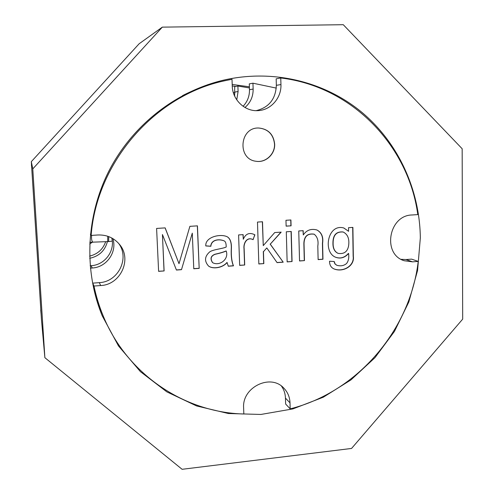 <?xml version="1.0" encoding="UTF-8"?>
<svg xmlns="http://www.w3.org/2000/svg" width="494" height="494" viewBox="0 0 494 494"><rect width="100%" height="100%" fill="white"/><g stroke="black" fill="none" stroke-linecap="round" stroke-linejoin="round"><path stroke-width="0.74" d="M139.129 43.775L31.313 161.662L41.434 319.272L44.874 357.687L182.107 469.3L351.555 448.447L462.687 319.13L462.162 148.75L343.268 24.7L162.316 27.139L32.777 168.905L31.313 161.662L41.434 319.272L44.874 357.687L182.107 469.3L351.555 448.447L462.687 319.13L462.162 148.75L343.268 24.7L162.316 27.139L139.129 43.775L31.313 161.662L32.777 168.905L44.874 357.687L32.777 168.905L162.316 27.139L139.129 43.775M420.332 237.923L417.572 270.471L408.828 302.001L394.453 331.418L374.946 357.693L350.962 379.898L323.317 397.201L292.942 408.896L260.9 414.454L228.358 413.515L196.575 405.945L166.83 391.859L140.407 371.642L118.511 345.973L102.221 315.814C83.64 270.514 85.968 215.693 109.322 170.202C132.874 124.821 176.21 91.168 223.899 80.065C273.423 68.808 325.052 81.757 361.929 112.379C398.67 143.272 419.764 190.116 420.332 237.923L417.572 270.471L408.828 302.001L394.453 331.418L374.946 357.693L350.962 379.898L323.317 397.201L292.942 408.896L260.9 414.454L228.358 413.515L196.575 405.945L166.83 391.859L140.407 371.642L118.511 345.973L102.221 315.814C83.64 270.514 85.968 215.693 109.322 170.202C132.874 124.821 176.21 91.168 223.899 80.065C273.423 68.808 325.052 81.757 361.929 112.379C398.67 143.272 419.764 190.116 420.332 237.923M232.199 84.449L249.39 86.802L232.199 84.449M352.889 227.401L353.34 256.349C354.822 265.926 343.163 272.626 334.086 268.946C331.079 267.631 329.56 265.056 329.523 261.227L334.222 261.53L335.099 263.95L336.815 265.266C340.564 266.359 343.787 265.797 346.498 263.58C348.437 261.221 349.141 257.856 348.603 253.484C344.732 257.825 340.36 259.06 335.482 257.183C322.743 252.125 327.602 223.325 343.855 227.993L348.585 231.322L348.517 227.685L352.889 227.401M292.059 261.53L287.144 261.888L286.292 231.791L291.232 231.464L292.059 261.53L287.138 261.795M263.827 263.605L258.837 263.975L257.485 222.072L262.505 221.757L263.259 245.623L274.726 232.551L281.172 232.131L270.274 244.141L283.204 262.178L277.078 262.629L266.809 247.939L263.45 251.656L263.827 263.605L258.837 263.882M228.284 266.223L227.098 262.53C222.794 267.834 213.075 269.458 208.573 266.068C204.127 261.098 204.572 256.318 209.907 251.73C213.797 249.34 222.967 248.704 226.19 247C226.246 243.338 225.474 241.263 223.862 240.776C218.879 238.843 211.339 239.732 210.87 246.278L205.788 245.944C204.985 236.885 220.664 233.335 227.394 236.861C230.476 238.781 231.797 243.054 231.359 249.674C231.124 256.485 231.834 261.876 233.489 265.84L228.284 266.223M93.984 286.051C96.163 296.449 99.263 306.484 103.289 316.148C127.23 374.588 184.707 412.546 243.832 414.003L243.622 407.921C241.924 387.247 270.669 373.322 283.846 388.154C287.718 392.174 289.774 397.065 290.009 402.838L290.176 408.853C357.39 391.927 410.051 330.418 418.227 261.406L412.527 261.839L404.234 260.746C382.078 254.287 388.617 215.254 412.045 214.976L417.788 214.612C408.594 145.989 352.346 86.462 280.759 77.966L280.944 84.573C281.561 97.806 270.978 110.014 258.294 110.613C245.117 111.811 232.458 99.973 232.248 85.962L232.013 79.275L224.789 80.744C155.06 95.379 96.83 161.841 91.137 235.422L97.88 234.99C106.679 234.675 113.861 237.787 119.431 244.326C132.367 259.097 120.653 284.81 100.677 285.544L93.984 286.051L92.711 283.136L99.282 282.642C118.301 281.926 129.996 258.01 118.523 243.27M164.113 270.947L158.611 271.354L156.598 228.432L165.169 227.888L179.013 263.697L189.881 226.332L197.439 225.857L199.181 268.366L193.778 268.761L192.29 233.143L181.483 269.668L176.426 270.039L162.433 234.533L164.113 270.947L158.605 271.255M244.703 265.012L239.664 265.383L238.596 234.934L243.134 234.638L243.289 239.263C245.561 233.878 249.198 232.291 254.194 234.489L254.892 234.841L252.996 239.615C247.012 236.552 243.363 243.332 244.147 248.791L244.703 265.012L239.658 265.29M291.071 225.832L286.131 226.153L285.964 220.281L290.91 219.966L291.071 225.832L286.125 226.079M304.458 260.616L299.543 260.974L298.753 230.97L303.18 230.679L303.291 234.959C306.583 230.074 311.14 228.419 316.957 229.988C321.637 232.52 323.521 236.966 322.594 243.326L322.965 259.251L318.124 259.609L317.803 246.129C318.63 240.819 317.426 236.848 314.196 234.218C307.614 233.267 304.224 236.404 304.026 243.635L304.458 260.616L299.543 260.888M274.664 144.075C275.226 154.128 265.698 162.995 256.12 161.279C236.959 159.321 239.504 127.007 258.837 128.02C268.248 129.014 273.528 134.362 274.664 144.075M334.049 261.517L334.932 263.895L336.723 265.222M335.389 257.139C340.249 258.961 344.59 257.72 348.412 253.41L348.603 253.484M343.762 227.962L348.585 231.322M352.697 227.413L353.148 256.25C354.618 265.791 343.108 272.497 333.993 268.903M314.11 234.187L314.023 234.15C307.447 233.205 304.063 236.342 303.866 243.561L304.292 260.536M316.87 229.957C321.489 232.52 323.342 236.972 322.421 243.307L322.792 259.177L318.124 259.517M303.013 230.686L303.291 234.959M343.151 231.995L343.058 231.964C336.278 231.377 332.907 235.076 332.937 243.06C332.826 248.235 334.481 251.644 337.896 253.28L337.989 253.317M333.117 243.128C333.005 248.309 334.66 251.718 338.081 253.354C343.96 254.293 347.455 251.81 348.579 245.913C349.598 239.003 347.819 234.372 343.244 232.026C336.463 231.439 333.086 235.144 333.117 243.128L332.937 243.06M89.692 258.294C99.053 256.287 104.95 250.742 107.389 241.652M249.427 87.957L237.898 86.03L238.089 91.526L236.756 99.831M212.63 262.654L212.784 262.765C219.614 266.291 229.13 259.313 226.227 251.026C223.554 252.168 219.824 253.274 215.032 254.33C210.876 255.997 210.08 258.776 212.63 262.654L212.729 262.728M258.763 128.02C268.137 129.045 273.386 134.393 274.516 144.063C275.072 154.085 265.605 162.934 256.053 161.266M226.227 251.026L226.104 250.946C223.43 252.094 219.7 253.194 214.921 254.256C210.765 255.923 209.962 258.695 212.513 262.567M227.333 236.83C230.365 238.769 231.667 243.042 231.235 249.643C231.001 256.435 231.711 261.808 233.359 265.753L228.234 266.13M223.801 240.739L223.739 240.708C218.762 238.775 211.222 239.664 210.759 246.203L205.8 245.876M227.098 262.53L226.974 262.444C222.689 267.729 213.044 269.36 208.517 266.025M165.107 227.895L179.013 263.697M105.642 241.757C102.937 249.377 97.596 254.163 89.618 256.12M91.137 235.422L90.383 234.193M281.438 386.067C283.957 389.612 285.297 393.625 285.458 398.108L285.631 404.024L290.176 408.853M418.227 261.406L411.588 259.128L405.975 259.548L401.109 259.325M234.65 96.102L234.699 86.629L237.898 86.03M280.759 77.966L276.165 78.83L276.35 85.32C275.701 99.041 268.977 107.488 256.182 110.656M182.533 95.62C194.939 89.284 207.807 84.604 221.151 81.566L224.789 80.744M103.289 316.148L101.85 312.702C97.898 303.205 94.848 293.35 92.711 283.136M197.334 225.863L199.181 268.366M199.076 268.279L193.772 268.668M181.483 269.668L192.29 233.143M181.384 269.582L176.389 269.946M164.027 270.86L162.433 234.533M243.005 234.644L243.289 239.263M254.126 234.459L254.892 234.841M254.75 234.78L253.107 239.67M252.928 239.584L252.86 239.547C246.877 236.484 243.227 243.264 244.011 248.717L244.567 264.932M262.363 221.769L263.259 245.623M280.95 232.143L270.274 244.141M270.132 244.067L283.204 262.178M283.05 262.098L277.017 262.542M263.45 251.656L266.809 247.939M263.308 251.582L263.685 263.524M290.756 219.978L290.917 225.77M291.071 231.476L291.898 261.45M31.628 166.521L41.144 314.734L31.628 166.521M112.823 238.59C117.418 251.878 106.605 267.365 92.248 267.995L90.377 268.131M98.405 303.693L96.565 299.809M244.962 107.494C250.477 102.715 253.206 96.577 253.144 89.087L252.953 83.196L276.282 88.099M209.258 84.746L209.246 84.418L207.579 84.727M89.698 243.956L92.434 242.221M234.903 92.915L233.31 92.508M111.724 237.966C115.337 250.829 104.784 265.074 91.143 265.692L90.155 265.76M252.953 83.196L249.291 83.887L249.482 89.68C249.581 96.163 247.445 101.702 243.079 106.29M89.778 242.27L108.655 241.572L108.729 236.607M107.704 241.634L107.748 236.256M93.063 242.208C91.785 241.492 91.297 239.213 91.606 235.391M100.677 285.544L99.282 282.642M290.009 402.838L285.458 398.108M412.527 261.839L405.975 259.548M234.891 92.045L238.089 91.526M280.944 84.573L276.35 85.32M232.248 85.968L235.836 86.419L232.248 85.968M92.248 267.995L91.143 265.692M253.144 89.087L249.482 89.68M31.431 165.484L31.486 164.403L31.431 165.484M108.655 241.572L112.274 241.103M40.706 309.917L41.138 314.678L40.706 309.917"/></g></svg>
